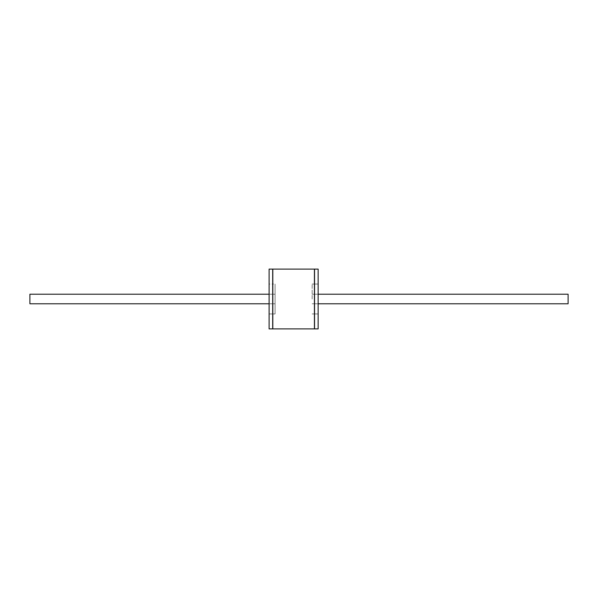 <?xml version="1.0" encoding="UTF-8"?>
<svg xmlns="http://www.w3.org/2000/svg" width="598" height="598" viewBox="0 0 598 598"><rect width="100%" height="100%" fill="white"/><g stroke="black" fill="none" stroke-linecap="round" stroke-linejoin="round"><path stroke-width="0.45" stroke-dasharray="2.99 2.24" d="M269.1 328.9L269.1 269.1M269.1 284.05L269.1 313.95L269.1 284.05L272.688 284.05L272.688 313.95L272.688 284.05M272.688 328.9L272.688 269.1M269.1 313.95L272.688 313.95M318.136 328.9L318.136 269.1M318.136 299L318.136 284.05L318.136 299M314.548 269.1L314.548 328.9M314.548 299L314.548 284.05L314.548 299M272.808 269.1L272.808 328.9M314.428 328.9L314.428 269.1M314.428 299L314.428 284.05L314.428 299M272.808 284.05L272.808 313.95L272.808 284.05L275.08 284.05L275.08 313.95L275.08 284.05M272.808 313.95L275.08 313.95M275.08 299L275.08 303.784L275.08 299M29.9 303.784L29.9 294.216M312.156 299L312.156 284.05L312.156 299M568.1 303.784L568.1 294.216M314.548 284.05L318.136 284.05M314.548 313.95L318.136 313.95M269.1 303.784L272.688 303.784M272.808 303.784L275.08 303.784M312.156 303.784L314.428 303.784M314.548 303.784L318.136 303.784M269.1 294.216L272.688 294.216M272.808 294.216L275.08 294.216M312.156 294.216L314.428 294.216M314.548 294.216L318.136 294.216M312.156 284.05L314.428 284.05M312.156 313.95L314.428 313.95"/><path stroke-width="0.9" d="M269.1 269.1L269.1 328.9L272.688 328.9L272.688 269.1L269.1 269.1M318.136 269.1L318.136 328.9L314.548 328.9L314.548 269.1L318.136 269.1M272.808 328.9L272.808 269.1L314.428 269.1L314.428 328.9L272.808 328.9M269.1 294.216L29.9 294.216L29.9 303.784L269.1 303.784M318.136 294.216L568.1 294.216L568.1 303.784L318.136 303.784"/></g></svg>
